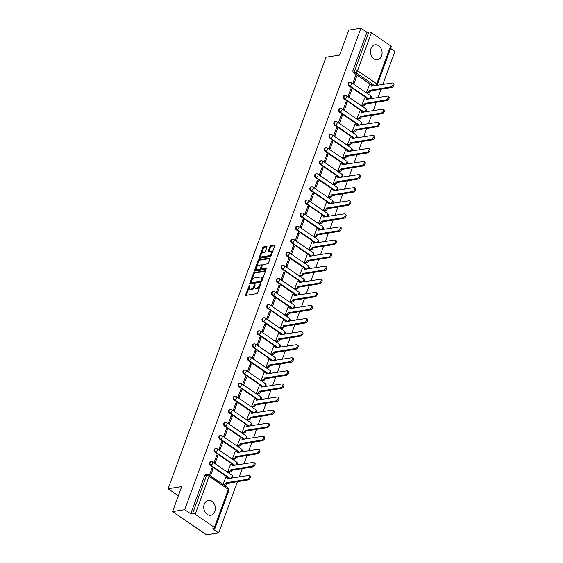 <?xml version="1.0" encoding="UTF-8"?>
<svg xmlns="http://www.w3.org/2000/svg" width="563" height="563" viewBox="0 0 563 563"><rect width="100%" height="100%" fill="white"/><g stroke="black" fill="none" stroke-linecap="round" stroke-linejoin="round"><path stroke-width="0.84" d="M249.451 285.244L245.623 294.632A0.943 0.493 -55.6 0 0 245.686 295.315A0.943 0.493 -55.6 0 0 245.918 295.357L256.707 293.661A0.943 0.493 -55.6 0 0 257.608 292.746L260.81 283.998L260.599 283.485L259.557 285.265A3.026 1.569 -55.6 0 1 256.672 288.2L255.778 288.34A3.026 1.569 -55.6 0 1 255.032 288.2A3.026 1.569 -55.6 0 1 254.821 286.004L255.025 284.364L253.983 286.138A3.026 1.569 -55.6 0 1 251.098 289.072L250.204 289.213A3.026 1.569 -55.6 0 1 249.458 289.079A3.026 1.569 -55.6 0 1 249.247 286.884L249.451 285.244M368.927 99.018A1.928 1.478 -98.9 0 1 368.899 98.997L349.672 85.836A1.928 1.478 -98.9 0 1 348.8 83.796A1.928 1.478 -98.9 0 1 349.982 82.254L349.313 82.367A1.928 1.478 81.1 0 0 348.131 83.901A1.928 1.478 81.1 0 0 348.997 85.942L368.23 99.102A1.928 1.478 81.1 0 0 368.258 99.123M364.141 112.1A1.928 1.478 -98.9 0 1 364.113 112.079L344.88 98.919A1.928 1.478 -98.9 0 1 344.014 96.878A1.928 1.478 -98.9 0 1 345.196 95.337L344.521 95.443A1.928 1.478 81.1 0 0 343.339 96.984A1.928 1.478 81.1 0 0 344.211 99.025L363.445 112.185A1.928 1.478 81.1 0 0 363.466 112.206M359.356 125.183A1.928 1.478 -98.9 0 1 359.328 125.162L340.094 112.002A1.928 1.478 -98.9 0 1 339.229 109.961A1.928 1.478 -98.9 0 1 340.411 108.42L339.735 108.525A1.928 1.478 81.1 0 0 338.553 110.067A1.928 1.478 81.1 0 0 339.426 112.107L358.652 125.267A1.928 1.478 81.1 0 0 358.68 125.289M335.618 121.502A1.928 1.928 0 0 1 337.012 121.819A1.928 0.999 124.4 0 1 337.138 123.22A1.928 0.999 124.4 0 1 335.309 125.085L354.542 138.245A1.928 1.478 -98.9 0 1 354.542 138.245L353.867 138.35A1.928 1.478 81.1 0 0 353.895 138.371L334.633 125.19L335.309 125.085A1.928 1.478 -98.9 0 1 334.436 123.044A1.928 1.478 -98.9 0 1 335.618 121.502L334.95 121.608A1.928 1.478 81.1 0 0 333.768 123.149A1.928 1.478 81.1 0 0 334.633 125.19M330.833 134.585A1.928 1.928 0 0 1 332.219 134.902A1.928 0.999 124.4 0 1 332.353 136.302A1.928 0.999 124.4 0 1 330.516 138.167L349.75 151.327A1.928 1.478 -98.9 0 1 349.75 151.327L349.081 151.433A1.928 1.478 81.1 0 0 349.109 151.454L329.848 138.273L330.516 138.167A1.928 1.478 -98.9 0 1 329.651 136.126A1.928 1.478 -98.9 0 1 330.833 134.585L330.164 134.691A1.928 1.478 81.1 0 0 328.982 136.232A1.928 1.478 81.1 0 0 329.848 138.273M344.992 164.431A1.928 1.478 -98.9 0 1 344.964 164.41L325.731 151.25A1.928 1.478 -98.9 0 1 324.865 149.209A1.928 1.478 -98.9 0 1 326.047 147.668L325.372 147.773A1.928 1.478 81.1 0 0 324.189 149.315A1.928 1.478 81.1 0 0 325.062 151.356L344.296 164.516A1.928 1.478 81.1 0 0 344.317 164.537M340.2 177.514A1.928 1.478 -98.9 0 1 340.179 177.493L320.945 164.333A1.928 1.478 -98.9 0 1 320.073 162.292A1.928 1.478 -98.9 0 1 321.255 160.751L320.586 160.856A1.928 1.478 81.1 0 0 319.404 162.397A1.928 1.478 81.1 0 0 320.27 164.438L339.503 177.598A1.928 1.478 81.1 0 0 339.531 177.619M335.414 190.597A1.928 1.478 -98.9 0 1 335.386 190.576L316.16 177.415A1.928 1.478 -98.9 0 1 315.287 175.374A1.928 1.478 -98.9 0 1 316.469 173.833L315.801 173.939A1.928 1.478 81.1 0 0 314.618 175.48A1.928 1.478 81.1 0 0 315.484 177.521L334.718 190.681A1.928 1.478 81.1 0 0 334.746 190.702M330.629 203.672A1.928 1.478 -98.9 0 1 330.601 203.658L311.367 190.498A1.928 1.478 -98.9 0 1 310.502 188.457A1.928 1.478 -98.9 0 1 311.684 186.916L311.008 187.022A1.928 1.478 81.1 0 0 309.826 188.563A1.928 1.478 81.1 0 0 310.699 190.604L329.932 203.764A1.928 1.478 81.1 0 0 329.953 203.778M325.836 216.755A1.928 1.478 -98.9 0 1 325.815 216.741L306.582 203.581A1.928 1.478 -98.9 0 1 305.716 201.54A1.928 1.478 -98.9 0 1 306.898 199.999L306.223 200.104A1.928 1.478 81.1 0 0 305.04 201.645A1.928 1.478 81.1 0 0 305.913 203.686L325.14 216.846A1.928 1.478 81.1 0 0 325.168 216.861M321.051 229.838A1.928 1.478 -98.9 0 1 321.03 229.824L301.796 216.664A1.928 1.478 -98.9 0 1 300.923 214.623A1.928 1.478 -98.9 0 1 302.106 213.081L301.437 213.187A1.928 1.478 81.1 0 0 300.255 214.728A1.928 1.478 81.1 0 0 301.121 216.769L320.354 229.929A1.928 1.478 81.1 0 0 320.382 229.943M316.265 242.92A1.928 1.478 -98.9 0 1 316.237 242.906L297.004 229.746A1.928 1.478 -98.9 0 1 296.138 227.705A1.928 1.478 -98.9 0 1 297.32 226.164L296.652 226.27A1.928 1.478 81.1 0 0 295.469 227.811A1.928 1.478 81.1 0 0 296.335 229.852L315.569 243.012A1.928 1.478 81.1 0 0 315.59 243.026M311.48 256.003A1.928 1.478 -98.9 0 1 311.452 255.989L292.218 242.829A1.928 1.478 -98.9 0 1 291.353 240.788A1.928 1.478 -98.9 0 1 292.535 239.247L291.859 239.352A1.928 1.478 81.1 0 0 290.677 240.894A1.928 1.478 81.1 0 0 291.55 242.934L310.783 256.095A1.928 1.478 81.1 0 0 310.804 256.109M306.687 269.086A1.928 1.478 -98.9 0 1 306.666 269.072L287.433 255.912A1.928 1.478 -98.9 0 1 286.56 253.871A1.928 1.478 -98.9 0 1 287.742 252.33L287.074 252.435A1.928 1.478 81.1 0 0 285.891 253.976A1.928 1.478 81.1 0 0 286.757 256.017L305.99 269.177A1.928 1.478 81.1 0 0 306.019 269.191M301.902 282.169A1.928 1.478 -98.9 0 1 301.874 282.154L282.64 268.994A1.928 1.478 -98.9 0 1 281.774 266.953A1.928 1.478 -98.9 0 1 282.957 265.412L282.288 265.518A1.928 1.478 81.1 0 0 281.106 267.059A1.928 1.478 81.1 0 0 281.972 269.1L301.205 282.26A1.928 1.478 81.1 0 0 301.233 282.274M297.116 295.251A1.928 1.478 -98.9 0 1 297.088 295.237L277.855 282.077A1.928 1.478 -98.9 0 1 276.989 280.036A1.928 1.478 -98.9 0 1 278.171 278.495L277.496 278.601A1.928 1.478 81.1 0 0 276.313 280.142A1.928 1.478 81.1 0 0 277.186 282.183L296.419 295.343A1.928 1.478 81.1 0 0 296.441 295.357M292.324 308.334A1.928 1.478 -98.9 0 1 292.303 308.32L273.069 295.16A1.928 1.478 -98.9 0 1 272.196 293.119A1.928 1.478 -98.9 0 1 273.386 291.578L272.71 291.683A1.928 1.478 81.1 0 0 271.528 293.224A1.928 1.478 81.1 0 0 272.393 295.265L291.627 308.425A1.928 1.478 81.1 0 0 291.655 308.44M287.538 321.417A1.928 1.478 -98.9 0 1 287.51 321.403L268.284 308.243A1.928 1.478 -98.9 0 1 267.411 306.195A1.928 1.478 -98.9 0 1 268.593 304.66L267.925 304.766A1.928 1.478 81.1 0 0 266.742 306.307A1.928 1.478 81.1 0 0 267.608 308.348L286.841 321.508A1.928 1.478 81.1 0 0 286.87 321.522M282.753 334.499A1.928 1.478 -98.9 0 1 282.725 334.485L282.056 334.591A1.928 1.478 81.1 0 0 282.077 334.605L262.822 321.431L263.491 321.325A1.928 1.478 -98.9 0 1 262.625 319.277A1.928 1.478 -98.9 0 1 263.808 317.743L263.139 317.849A1.928 1.478 81.1 0 0 261.95 319.383A1.928 1.478 81.1 0 0 262.822 321.431M277.967 347.582A1.928 1.478 -98.9 0 1 277.939 347.568L277.263 347.674A1.928 1.478 81.1 0 0 277.292 347.688L258.037 334.513L258.706 334.408A1.928 1.478 -98.9 0 1 257.84 332.36A1.928 1.478 -98.9 0 1 259.022 330.826L258.347 330.931A1.928 1.478 81.1 0 0 257.164 332.466A1.928 1.478 81.1 0 0 258.037 334.513M273.175 360.665A1.928 1.478 -98.9 0 1 273.154 360.651L253.92 347.491A1.928 1.478 -98.9 0 1 253.047 345.443A1.928 1.478 -98.9 0 1 254.23 343.909L253.561 344.014A1.928 1.478 81.1 0 0 252.379 345.548A1.928 1.478 81.1 0 0 253.244 347.596L272.478 360.756A1.928 1.478 81.1 0 0 272.506 360.77M268.389 373.748A1.928 1.478 -98.9 0 1 268.361 373.733L249.127 360.573A1.928 1.478 -98.9 0 1 248.262 358.525A1.928 1.478 -98.9 0 1 249.444 356.991L248.776 357.097A1.928 1.478 81.1 0 0 247.593 358.631A1.928 1.478 81.1 0 0 248.459 360.679L267.692 373.839A1.928 1.478 81.1 0 0 267.721 373.853M244.659 370.074A1.928 1.928 0 0 1 246.045 370.391A1.928 0.999 124.4 0 1 246.179 371.784A1.928 0.999 124.4 0 1 244.342 373.656L263.575 386.816A1.928 1.478 -98.9 0 1 263.575 386.816L262.907 386.922A1.928 1.478 81.1 0 0 262.928 386.936L243.673 373.762L244.342 373.656A1.928 1.478 -98.9 0 1 243.476 371.608A1.928 1.478 -98.9 0 1 244.659 370.074L243.983 370.18A1.928 1.478 81.1 0 0 242.801 371.714A1.928 1.478 81.1 0 0 243.673 373.762M258.114 400.004L258.79 399.899A1.928 1.478 -98.9 0 1 258.79 399.899L239.556 386.739A1.928 1.478 -98.9 0 1 238.684 384.691A1.928 1.478 -98.9 0 1 239.866 383.157L239.198 383.262A1.928 1.478 81.1 0 0 238.015 384.796A1.928 1.478 81.1 0 0 238.881 386.844L258.114 400.004A1.928 1.478 81.1 0 0 258.143 400.019M254.026 412.996A1.928 1.478 -98.9 0 1 253.997 412.982L234.771 399.821A1.928 1.478 -98.9 0 1 233.898 397.774A1.928 1.478 -98.9 0 1 235.081 396.239L234.412 396.345A1.928 1.478 81.1 0 0 233.23 397.879A1.928 1.478 81.1 0 0 234.095 399.927L253.329 413.087A1.928 1.478 81.1 0 0 253.357 413.101M249.24 426.078A1.928 1.478 -98.9 0 1 249.212 426.064L229.978 412.904A1.928 1.478 -98.9 0 1 229.113 410.856A1.928 1.478 -98.9 0 1 230.295 409.322L229.62 409.428A1.928 1.478 81.1 0 0 228.437 410.962A1.928 1.478 81.1 0 0 229.31 413.01L248.543 426.17A1.928 1.478 81.1 0 0 248.564 426.184M244.455 439.161A1.928 1.478 -98.9 0 1 244.426 439.147L225.193 425.987A1.928 1.478 -98.9 0 1 224.327 423.939A1.928 1.478 -98.9 0 1 225.51 422.405L224.834 422.51A1.928 1.478 81.1 0 0 223.652 424.045A1.928 1.478 81.1 0 0 224.524 426.092L243.751 439.253A1.928 1.478 81.1 0 0 243.779 439.267M239.662 452.244A1.928 1.478 -98.9 0 1 239.641 452.23L220.407 439.07A1.928 1.478 -98.9 0 1 219.535 437.022A1.928 1.478 -98.9 0 1 220.717 435.488L220.049 435.593A1.928 1.478 81.1 0 0 218.866 437.127A1.928 1.478 81.1 0 0 219.732 439.175L238.965 452.335A1.928 1.478 81.1 0 0 238.994 452.349M234.877 465.327A1.928 1.478 -98.9 0 1 234.848 465.312L215.615 452.152A1.928 1.478 -98.9 0 1 214.749 450.104A1.928 1.478 -98.9 0 1 215.932 448.57L215.263 448.676A1.928 1.478 81.1 0 0 214.081 450.21A1.928 1.478 81.1 0 0 214.946 452.258L234.18 465.418A1.928 1.478 81.1 0 0 234.201 465.432M230.091 478.409A1.928 1.478 -98.9 0 1 230.063 478.395L210.829 465.235A1.928 1.478 -98.9 0 1 209.964 463.187A1.928 1.478 -98.9 0 1 211.146 461.653L210.471 461.759A1.928 1.478 81.1 0 0 209.288 463.293A1.928 1.478 81.1 0 0 210.161 465.341L229.394 478.501A1.928 1.478 81.1 0 0 229.415 478.515M204.27 504.202A7.516 5.771 81.1 0 0 205.023 511.999A7.516 5.771 81.1 0 0 210.738 515.251A7.516 5.771 81.1 0 0 214.869 511.45A7.516 5.771 81.1 0 0 214.109 503.653A7.516 5.771 81.1 0 0 208.401 500.401A7.516 5.771 81.1 0 0 204.27 504.202M370.975 48.657A7.516 5.771 81.1 0 0 371.728 56.462A7.516 5.771 81.1 0 0 377.442 59.706A7.516 5.771 81.1 0 0 381.573 55.913A7.516 5.771 81.1 0 0 380.82 48.108A7.516 5.771 81.1 0 0 375.106 44.857A7.516 5.771 81.1 0 0 370.975 48.657M266.975 247.164A0.943 0.493 -55.6 0 0 266.911 246.481A0.943 0.493 -55.6 0 0 266.672 246.439L263.646 246.918A0.943 0.493 -55.6 0 0 262.752 247.833L259.191 257.544A0.943 0.493 -55.6 0 0 259.261 258.234A0.943 0.493 -55.6 0 0 259.494 258.276L270.275 256.58A0.943 0.493 -55.6 0 0 271.176 255.658L274.73 245.947A0.943 0.493 -55.6 0 0 274.667 245.257A0.943 0.493 -55.6 0 0 274.434 245.215L270.782 245.792A0.943 0.493 -55.6 0 0 269.881 246.714L268.361 250.866A0.943 0.493 -55.6 0 0 268.424 251.555A0.943 0.493 -55.6 0 0 268.657 251.598L270.472 251.309A2.534 1.316 -55.6 0 1 271.092 251.422A2.534 1.316 -55.6 0 1 271.042 253.765A2.534 1.316 -55.6 0 1 268.861 255.715L261.76 256.834A2.534 1.316 -55.6 0 1 261.133 256.721A2.534 1.316 -55.6 0 1 261.183 254.377A2.534 1.316 -55.6 0 1 263.371 252.428L264.554 252.245A0.943 0.493 -55.6 0 0 265.454 251.323L266.975 247.164M195.199 514.244L214.426 527.404A1.928 0.725 -159.9 0 1 215.017 528.256A1.928 0.725 -159.9 0 1 214.566 528.523L212.673 528.826L218.69 532.936L206.544 534.85L172.559 511.598L181.708 486.608L168.091 488.754L326.019 57.194L339.637 55.054L348.779 30.064L360.925 28.15L184.706 509.691L190.723 513.808L192.616 513.505L206.515 475.517A1.928 1.478 -98.9 0 1 207.578 474.546L205.685 474.841A1.928 1.478 -98.9 0 0 204.622 475.812L206.515 475.517A1.928 0.725 -159.9 0 1 209.098 476.256L195.199 514.244A1.928 0.725 -159.9 0 0 192.616 513.505M172.559 511.598L184.706 509.691M254.279 272.513A0.943 0.493 -55.6 0 0 253.378 273.435L249.824 283.147A0.943 0.493 -55.6 0 0 249.888 283.829A0.943 0.493 -55.6 0 0 250.127 283.872L260.908 282.176A0.943 0.493 -55.6 0 0 261.809 281.261L265.363 271.549A0.943 0.493 -55.6 0 0 265.3 270.859A0.943 0.493 -55.6 0 0 265.067 270.817L254.279 272.513L254.962 272.978A0.943 0.493 -55.6 0 0 254.061 273.899L251.738 280.233M254.511 270.346L258.065 260.634A0.943 0.493 -55.6 0 1 258.966 259.712L269.747 258.016A0.943 0.493 -55.6 0 1 269.987 258.058A0.943 0.493 -55.6 0 1 270.05 258.748L268.53 262.907A0.943 0.493 -55.6 0 1 267.629 263.822L263.252 264.511A0.943 0.493 -55.6 0 0 262.351 265.426L261.345 268.185A0.943 0.493 -55.6 0 0 261.408 268.868A0.943 0.493 -55.6 0 0 261.64 268.917L266.193 268.199L265.771 269.346L254.807 271.077A0.943 0.493 -55.6 0 1 254.575 271.035A0.943 0.493 -55.6 0 1 254.511 270.346L255.187 270.81L256.179 268.115M373.044 86.04A1.928 1.478 -98.9 0 1 373.016 86.019L353.782 72.859L355.675 72.564A1.928 1.478 -98.9 0 1 354.929 69.96L368.835 31.964A1.928 0.725 20.1 0 1 371.418 32.703L390.645 45.863A1.928 0.725 20.1 0 1 391.236 46.715L377.337 84.71A1.928 0.725 20.1 0 0 376.746 83.852L390.645 45.863M218.69 532.936L237.466 481.632M239.169 476.981L242.252 468.55M243.955 463.898L247.037 455.467M248.74 450.815L251.83 442.384M253.526 437.733L256.615 429.302M258.318 424.65L261.401 416.219M263.104 411.567L266.193 403.136M267.889 398.484L270.979 390.053M272.682 385.402L275.764 376.971M277.468 372.319L280.557 363.888M282.253 359.236L285.342 350.805M287.039 346.154L290.128 337.723M291.831 333.071L294.913 324.64M296.617 319.988L299.706 311.557M301.402 306.905L304.492 298.474M306.195 293.823L309.277 285.392M310.98 280.74L314.07 272.309M315.766 267.657L318.855 259.226M320.551 254.582L323.641 246.144M325.344 241.499L328.426 233.061M330.129 228.416L333.219 219.978M334.915 215.333L338.004 206.895M339.707 202.251L342.79 193.813M344.493 189.168L347.582 180.73M349.278 176.085L352.368 167.647M354.071 163.003L357.153 154.565M358.856 149.92L361.939 141.482M363.642 136.837L366.731 128.399M368.427 123.754L371.517 115.316M373.22 110.672L376.302 102.234M378.005 97.589L381.095 89.151M382.791 84.506L394.909 51.402L390.602 48.453M360.925 28.15L366.942 32.267L368.835 31.964M225.777 477.389L223.039 484.483M210.463 475.883L213.088 468.712L211.737 468.923M213.088 468.712L212.068 468.008L209.443 475.186M217.874 455.629L216.861 454.932L214.095 462.476L215.115 463.173L217.874 455.629L216.523 455.84M230.563 464.306L227.684 471.773L228.747 472.371M222.666 442.546L221.646 441.849L218.88 449.394L219.901 450.09L222.666 442.546L221.315 442.757M235.355 451.223L232.477 458.69L233.532 459.288M227.452 429.463L226.432 428.767L223.673 436.311L224.693 437.008L227.452 429.463L226.101 429.675M240.141 438.141L237.262 445.607L238.318 446.206M232.237 416.381L231.217 415.684L228.458 423.228L229.479 423.925L232.237 416.381L230.886 416.592M244.926 425.058L242.048 432.525L243.11 433.123M237.03 403.298L236.01 402.601L233.244 410.145L234.264 410.842L237.03 403.298L235.672 403.509M249.712 411.975L246.84 419.442L247.896 420.04M241.816 390.215L240.795 389.519L238.036 397.063L239.05 397.76L241.816 390.215L240.464 390.426M254.504 398.893L251.626 406.359L252.681 406.958M246.601 377.133L245.581 376.436L242.822 383.98L243.842 384.677L246.601 377.133L245.25 377.344M259.29 385.81L256.411 393.277L257.467 393.875M251.387 364.05L250.373 363.353L247.607 370.897L248.628 371.594L251.387 364.05L250.035 364.261M264.075 372.727L261.204 380.201L262.259 380.792M256.179 350.967L255.159 350.27L252.393 357.815L253.413 358.511L256.179 350.967L254.828 351.178M268.868 359.644L265.989 367.118L267.045 367.709M260.965 337.884L259.944 337.188L257.185 344.732L258.206 345.429L260.965 337.884L259.613 338.096M273.653 346.562L270.775 354.036L271.83 354.627M265.75 324.802L264.737 324.105L261.971 331.649L262.991 332.346L265.75 324.802L264.399 325.013M278.439 333.479L275.56 340.953L276.623 341.544M270.543 311.719L269.522 311.022L266.756 318.567L267.777 319.263L270.543 311.719L269.184 311.93M283.231 320.396L280.353 327.87L281.409 328.461M275.328 298.636L274.308 297.94L271.549 305.484L272.562 306.181L275.328 298.636L273.977 298.847M288.017 307.314L285.138 314.787L286.194 315.379M280.114 285.554L279.093 284.857L276.334 292.401L277.355 293.098L280.114 285.554L278.762 285.765M292.802 294.231L289.924 301.705L290.98 302.296M284.906 272.471L283.886 271.774L281.12 279.318L282.14 280.015L284.906 272.471L283.548 272.682M297.588 281.148L294.716 288.622L295.772 289.213M289.692 259.388L288.671 258.691L285.913 266.236L286.926 266.932L289.692 259.388L288.34 259.599M302.38 268.065L299.502 275.539L300.558 276.13M294.477 246.305L293.457 245.609L290.698 253.153L291.718 253.85L294.477 246.305L293.126 246.517M307.166 254.983L304.287 262.457L305.343 263.048M299.263 233.223L298.249 232.526L295.484 240.07L296.504 240.767L299.263 233.223L297.911 233.434M311.951 241.9L309.073 249.374L310.136 249.965M304.055 220.14L303.035 219.443L300.269 226.988L301.289 227.684L304.055 220.14L302.704 220.351M316.744 228.817L313.865 236.291L314.921 236.882M308.841 207.057L307.82 206.361L305.062 213.905L306.082 214.602L308.841 207.057L307.489 207.268M321.529 215.735L318.651 223.208L319.707 223.8M313.626 193.975L312.606 193.278L309.847 200.822L310.867 201.519L313.626 193.975L312.275 194.186M326.315 202.652L323.436 210.126L324.499 210.717M318.419 180.892L317.398 180.195L314.633 187.739L315.653 188.436L318.419 180.892L317.06 181.103M331.1 189.569L328.229 197.043L329.285 197.634M323.204 167.809L322.184 167.112L319.425 174.657L320.438 175.353L323.204 167.809L321.853 168.02M335.893 176.486L333.014 183.96L334.07 184.551M327.99 154.726L326.969 154.03L324.211 161.574L325.231 162.271L327.99 154.726L326.639 154.938M340.678 163.404L337.8 170.878L338.856 171.469M332.775 141.644L331.762 140.947L328.996 148.491L330.017 149.188L332.775 141.644L331.424 141.855M345.464 150.321L342.593 157.795L343.648 158.386M337.568 128.561L336.547 127.864L333.782 135.409L334.802 136.105L337.568 128.561L336.217 128.772M350.256 137.238L347.378 144.712L348.434 145.303M342.353 115.478L341.333 114.782L338.574 122.326L339.595 123.03L342.353 115.478L341.002 115.689M355.042 124.156L352.164 131.629L353.219 132.221M347.139 102.396L346.118 101.699L343.36 109.243L344.38 109.947L347.139 102.396L345.788 102.607M359.827 111.08L356.949 118.547L358.012 119.138M351.931 89.313L350.911 88.616L348.145 96.16L349.166 96.864L351.931 89.313L350.573 89.524M364.613 97.997L361.742 105.464L362.797 106.055M356.717 76.23L355.696 75.533L352.938 83.078L353.951 83.781L356.717 76.23L355.366 76.441M369.405 84.914L366.527 92.381L367.583 92.972M168.091 488.754L178.351 495.771M366.942 32.267L353.036 70.255A1.928 1.478 81.1 0 0 353.782 72.859M190.723 513.808L204.622 475.812M249.458 289.079L250.134 289.544A3.026 1.569 -55.6 0 0 250.88 289.678L250.204 289.213M254.638 286.666A3.026 1.569 -55.6 0 1 251.781 289.537L250.88 289.678M255.032 288.2L255.708 288.671A3.026 1.569 -55.6 0 0 256.454 288.805L255.778 288.34M259.93 286.405A3.026 1.569 -55.6 0 1 257.354 288.664L256.454 288.805M249.064 287.538L246.305 295.096A0.943 0.493 -55.6 0 0 246.242 295.308M265.419 271.331L254.962 272.978M250.95 282.401L250.507 283.611A0.943 0.493 -55.6 0 0 250.451 283.822M250.992 282.105L251.204 282.619L260.669 281.127L261.739 279.29A3.026 1.569 -55.6 0 0 261.528 277.095A3.026 1.569 -55.6 0 0 260.789 276.961L254.314 277.981A3.026 1.569 -55.6 0 0 251.436 280.916L250.992 282.105M251.633 282.915L251.204 282.619M261.809 281.268L251.886 283.083M262.597 279.1A3.026 1.569 -55.6 0 0 262.21 277.559L261.528 277.095M256.503 267.228L258.741 261.098L258.065 260.634M270.106 258.537L259.642 260.176A0.943 0.493 -55.6 0 0 258.741 261.098M261.964 269.135A0.943 0.493 -55.6 0 0 262.091 269.339A0.943 0.493 -55.6 0 0 262.323 269.381L266.39 268.741M258.713 265.222A2.534 1.316 -55.6 0 0 256.531 267.172A2.534 1.316 -55.6 0 0 256.482 269.515A2.534 1.316 -55.6 0 0 257.101 269.628L259.606 269.234A0.943 0.493 -55.6 0 0 260.507 268.319L261.514 265.56A0.943 0.493 -55.6 0 0 261.45 264.87A0.943 0.493 -55.6 0 0 261.218 264.828L258.713 265.222M256.482 269.515L257.157 269.98A2.534 1.316 -55.6 0 0 257.784 270.092L257.101 269.628M261.274 268.544L261.183 268.783A0.943 0.493 -55.6 0 1 260.282 269.698L257.784 270.092M262.267 265.666A0.943 0.493 -55.6 0 0 262.126 265.335L261.45 264.87M261.133 256.721L261.816 257.185A2.534 1.316 -55.6 0 0 262.435 257.298L261.76 256.834M271.662 254.349A2.534 1.316 -55.6 0 1 269.536 256.179L262.435 257.298M272.105 253.125A2.534 1.316 -55.6 0 0 271.774 251.886L271.092 251.422M274.793 245.735L271.457 246.256A0.943 0.493 -55.6 0 0 270.557 247.178L269.037 251.33A0.943 0.493 -55.6 0 0 268.98 251.548M260.796 255.482L259.874 258.009A0.943 0.493 -55.6 0 0 259.817 258.22M267.031 246.953L264.329 247.382A0.943 0.493 -55.6 0 0 263.428 248.297L261.246 254.265M223.476 484.785L224.264 484.659A1.928 0.999 -55.6 0 0 226.101 482.794L247.206 479.352A2.217 1.154 -55.6 0 0 249.12 477.642A2.217 1.154 -55.6 0 0 249.163 475.594A2.217 1.154 -55.6 0 0 248.621 475.496L227.607 478.684A1.928 0.999 -55.6 0 0 227.473 477.283A1.928 0.999 -55.6 0 0 226.995 477.199L225.622 477.41M227.473 477.283L228.353 477.888A1.928 0.999 124.4 0 1 228.627 478.641M249.163 475.594L250.049 476.199A2.217 1.154 124.4 0 1 250.007 478.247A2.217 1.154 124.4 0 1 248.093 479.957L226.98 483.399A1.928 0.999 124.4 0 1 225.151 485.264L224.264 484.659M224.363 485.39L225.151 485.264M227.03 483.272L226.143 482.667M227.705 471.787L229.057 471.576A1.928 0.999 -55.6 0 0 230.886 469.711L251.992 466.27A2.217 1.154 -55.6 0 0 253.906 464.559A2.217 1.154 -55.6 0 0 253.955 462.512A2.217 1.154 -55.6 0 0 253.406 462.413L232.392 465.601A1.928 0.999 -55.6 0 0 232.259 464.201A1.928 0.999 -55.6 0 0 231.787 464.116L230.415 464.327M232.259 464.201L233.145 464.806A1.928 0.999 124.4 0 1 233.42 465.559M253.955 462.512L254.835 463.117A2.217 1.154 124.4 0 1 254.793 465.165A2.217 1.154 124.4 0 1 252.878 466.875L231.773 470.316A1.928 0.999 124.4 0 1 229.936 472.181L229.057 471.576M228.592 472.392L229.936 472.181M231.815 470.189L230.936 469.584M232.498 458.704L233.842 458.493A1.928 0.999 -55.6 0 0 235.679 456.628L256.784 453.187A2.217 1.154 -55.6 0 0 258.699 451.477A2.217 1.154 -55.6 0 0 258.741 449.429A2.217 1.154 -55.6 0 0 258.192 449.33L237.178 452.518A1.928 0.999 -55.6 0 0 237.044 451.118A1.928 0.999 -55.6 0 0 236.573 451.033L235.2 451.252M237.044 451.118L237.931 451.723A1.928 0.999 124.4 0 1 238.205 452.476M258.741 449.429L259.62 450.034A2.217 1.154 124.4 0 1 259.578 452.082A2.217 1.154 124.4 0 1 257.664 453.792L236.559 457.233A1.928 0.999 124.4 0 1 234.722 459.098L233.842 458.493M233.378 459.309L234.722 459.098M236.608 457.107L235.721 456.502M237.283 445.622L238.628 445.41A1.928 0.999 -55.6 0 0 240.464 443.545L261.57 440.104A2.217 1.154 -55.6 0 0 263.484 438.394A2.217 1.154 -55.6 0 0 263.526 436.346A2.217 1.154 -55.6 0 0 262.984 436.248L241.963 439.436A1.928 0.999 -55.6 0 0 241.837 438.035A1.928 0.999 -55.6 0 0 241.358 437.951L239.986 438.169M241.837 438.035L242.716 438.64A1.928 0.999 124.4 0 1 242.991 439.393M263.526 436.346L264.413 436.951A2.217 1.154 124.4 0 1 264.371 438.999A2.217 1.154 124.4 0 1 262.457 440.709L241.344 444.151A1.928 0.999 124.4 0 1 239.514 446.016L238.628 445.41M238.17 446.227L239.514 446.016M241.393 444.024L240.507 443.419M242.069 432.539L243.413 432.328A1.928 0.999 -55.6 0 0 245.25 430.463L266.355 427.021A2.217 1.154 -55.6 0 0 268.269 425.311A2.217 1.154 -55.6 0 0 268.312 423.263A2.217 1.154 -55.6 0 0 267.77 423.165L246.756 426.353A1.928 0.999 -55.6 0 0 246.622 424.952A1.928 0.999 -55.6 0 0 246.144 424.868L244.778 425.086M246.622 424.952L247.502 425.558A1.928 0.999 124.4 0 1 247.783 426.311M268.312 423.263L269.198 423.869A2.217 1.154 124.4 0 1 269.156 425.917A2.217 1.154 124.4 0 1 267.242 427.627L246.137 431.068A1.928 0.999 124.4 0 1 244.3 432.933L243.413 432.328M242.956 433.144L244.3 432.933M246.179 430.941L245.299 430.336M246.861 419.463L248.206 419.245A1.928 0.999 -55.6 0 0 250.035 417.38L271.148 413.939A2.217 1.154 -55.6 0 0 273.062 412.229A2.217 1.154 -55.6 0 0 273.104 410.181A2.217 1.154 -55.6 0 0 272.555 410.082L251.541 413.27A1.928 0.999 -55.6 0 0 251.408 411.87A1.928 0.999 -55.6 0 0 250.936 411.785L249.564 412.003M251.408 411.87L252.294 412.475A1.928 0.999 124.4 0 1 252.569 413.228M273.104 410.181L273.984 410.786A2.217 1.154 124.4 0 1 273.942 412.834A2.217 1.154 124.4 0 1 272.028 414.544L250.922 417.985A1.928 0.999 124.4 0 1 249.085 419.85L248.206 419.245M247.741 420.061L249.085 419.85M250.964 417.859L250.085 417.253M251.647 406.38L252.991 406.162A1.928 0.999 -55.6 0 0 254.828 404.297L275.933 400.856A2.217 1.154 -55.6 0 0 277.848 399.146A2.217 1.154 -55.6 0 0 277.89 397.098A2.217 1.154 -55.6 0 0 277.348 396.999L256.327 400.187A1.928 0.999 -55.6 0 0 256.2 398.787A1.928 0.999 -55.6 0 0 255.722 398.703L254.349 398.921M256.2 398.787L257.08 399.392A1.928 0.999 124.4 0 1 257.354 400.145M277.89 397.098L278.776 397.703A2.217 1.154 124.4 0 1 278.727 399.751A2.217 1.154 124.4 0 1 276.813 401.461L255.708 404.903A1.928 0.999 124.4 0 1 253.871 406.767L252.991 406.162M252.527 406.979L253.871 406.767M255.757 404.776L254.87 404.171M256.432 393.298L257.777 393.08A1.928 0.999 -55.6 0 0 259.613 391.215L280.719 387.773A2.217 1.154 -55.6 0 0 282.633 386.063A2.217 1.154 -55.6 0 0 282.675 384.015A2.217 1.154 -55.6 0 0 282.133 383.917L261.119 387.105A1.928 0.999 -55.6 0 0 260.986 385.704A1.928 0.999 -55.6 0 0 260.507 385.62L259.135 385.838M260.986 385.704L261.865 386.309A1.928 0.999 124.4 0 1 262.147 387.062M282.675 384.015L283.562 384.62A2.217 1.154 124.4 0 1 283.52 386.668A2.217 1.154 124.4 0 1 281.606 388.379L260.493 391.82A1.928 0.999 124.4 0 1 258.663 393.685L257.777 393.08M257.319 393.896L258.663 393.685M260.542 391.693L259.663 391.088M261.225 380.215L262.569 380.004A1.928 0.999 -55.6 0 0 264.399 378.132L285.511 374.691A2.217 1.154 -55.6 0 0 287.426 372.98A2.217 1.154 -55.6 0 0 287.468 370.933A2.217 1.154 -55.6 0 0 286.919 370.834L265.905 374.022A1.928 0.999 -55.6 0 0 265.771 372.622A1.928 0.999 -55.6 0 0 265.3 372.537L263.927 372.755M265.771 372.622L266.658 373.227A1.928 0.999 124.4 0 1 266.932 373.98M287.468 370.933L288.347 371.538A2.217 1.154 124.4 0 1 288.305 373.586A2.217 1.154 124.4 0 1 286.391 375.296L265.286 378.737A1.928 0.999 124.4 0 1 263.449 380.602L262.569 380.004M262.105 380.813L263.449 380.602M265.328 378.61L264.448 378.005M266.01 367.132L267.355 366.921A1.928 0.999 -55.6 0 0 269.191 365.049L290.297 361.608A2.217 1.154 -55.6 0 0 292.211 359.898A2.217 1.154 -55.6 0 0 292.253 357.85A2.217 1.154 -55.6 0 0 291.704 357.751L270.69 360.939A1.928 0.999 -55.6 0 0 270.557 359.539A1.928 0.999 -55.6 0 0 270.085 359.454L268.713 359.673M270.557 359.539L271.443 360.144A1.928 0.999 124.4 0 1 271.718 360.897M292.253 357.85L293.133 358.455A2.217 1.154 124.4 0 1 293.091 360.503A2.217 1.154 124.4 0 1 291.177 362.213L270.071 365.654A1.928 0.999 124.4 0 1 268.234 367.519L267.355 366.921M266.89 367.73L268.234 367.519M270.12 365.528L269.234 364.923M270.796 354.05L272.14 353.838A1.928 0.999 -55.6 0 0 273.977 351.966L295.082 348.525A2.217 1.154 -55.6 0 0 296.997 346.815A2.217 1.154 -55.6 0 0 297.039 344.767A2.217 1.154 -55.6 0 0 296.497 344.669L275.483 347.857A1.928 0.999 -55.6 0 0 275.349 346.456A1.928 0.999 -55.6 0 0 274.871 346.372L273.498 346.59M275.349 346.456L276.229 347.061A1.928 0.999 124.4 0 1 276.503 347.814M297.039 344.767L297.926 345.372A2.217 1.154 124.4 0 1 297.883 347.42A2.217 1.154 124.4 0 1 295.969 349.13L274.857 352.572A1.928 0.999 124.4 0 1 273.027 354.437L272.14 353.838M271.683 354.648L273.027 354.437M274.906 352.445L274.019 351.84M275.581 340.967L276.926 340.756A1.928 0.999 -55.6 0 0 278.762 338.884L299.868 335.442A2.217 1.154 -55.6 0 0 301.782 333.739A2.217 1.154 -55.6 0 0 301.831 331.684A2.217 1.154 -55.6 0 0 301.282 331.586L280.268 334.774A1.928 0.999 -55.6 0 0 280.135 333.373A1.928 0.999 -55.6 0 0 279.663 333.289L278.291 333.507M280.135 333.373L281.021 333.979A1.928 0.999 124.4 0 1 281.296 334.732M301.831 331.684L302.711 332.29A2.217 1.154 124.4 0 1 302.669 334.338A2.217 1.154 124.4 0 1 300.755 336.048L279.649 339.489A1.928 0.999 124.4 0 1 277.812 341.354L276.926 340.756M276.468 341.565L277.812 341.354M279.691 339.362L278.812 338.757M280.374 327.884L281.718 327.673A1.928 0.999 -55.6 0 0 283.548 325.801L304.66 322.36A2.217 1.154 -55.6 0 0 306.575 320.657A2.217 1.154 -55.6 0 0 306.617 318.602A2.217 1.154 -55.6 0 0 306.068 318.503L285.054 321.691A1.928 0.999 -55.6 0 0 284.92 320.291A1.928 0.999 -55.6 0 0 284.449 320.206L283.076 320.424M284.92 320.291L285.807 320.896A1.928 0.999 124.4 0 1 286.081 321.649M306.617 318.602L307.497 319.207A2.217 1.154 124.4 0 1 307.454 321.255A2.217 1.154 124.4 0 1 305.54 322.965L284.435 326.406A1.928 0.999 124.4 0 1 282.598 328.271L281.718 327.673M281.254 328.489L282.598 328.271M284.477 326.28L283.597 325.674M285.159 314.801L286.504 314.59A1.928 0.999 -55.6 0 0 288.34 312.718L309.446 309.277A2.217 1.154 -55.6 0 0 311.36 307.574A2.217 1.154 -55.6 0 0 311.402 305.519A2.217 1.154 -55.6 0 0 310.86 305.42L289.839 308.608A1.928 0.999 -55.6 0 0 289.713 307.208A1.928 0.999 -55.6 0 0 289.234 307.124L287.862 307.342M289.713 307.208L290.592 307.813A1.928 0.999 124.4 0 1 290.867 308.566M311.402 305.519L312.289 306.124A2.217 1.154 124.4 0 1 312.247 308.172A2.217 1.154 124.4 0 1 310.333 309.882L289.22 313.324A1.928 0.999 124.4 0 1 287.39 315.189L286.504 314.59M286.046 315.407L287.39 315.189M289.269 313.197L288.383 312.592M289.945 301.719L291.289 301.508A1.928 0.999 -55.6 0 0 293.126 299.636L314.231 296.194A2.217 1.154 -55.6 0 0 316.146 294.491A2.217 1.154 -55.6 0 0 316.188 292.436A2.217 1.154 -55.6 0 0 315.646 292.338L294.632 295.526A1.928 0.999 -55.6 0 0 294.498 294.125A1.928 0.999 -55.6 0 0 294.02 294.041L292.647 294.259M294.498 294.125L295.378 294.731A1.928 0.999 124.4 0 1 295.659 295.484M316.188 292.436L317.075 293.041A2.217 1.154 124.4 0 1 317.032 295.089A2.217 1.154 124.4 0 1 315.118 296.8L294.013 300.241A1.928 0.999 124.4 0 1 292.176 302.106L291.289 301.508M290.832 302.324L292.176 302.106M294.055 300.114L293.175 299.509M294.738 288.636L296.082 288.425A1.928 0.999 -55.6 0 0 297.911 286.553L319.024 283.112A2.217 1.154 -55.6 0 0 320.938 281.409A2.217 1.154 -55.6 0 0 320.98 279.354A2.217 1.154 -55.6 0 0 320.431 279.255L299.417 282.443A1.928 0.999 -55.6 0 0 299.284 281.043A1.928 0.999 -55.6 0 0 298.812 280.958L297.44 281.176M299.284 281.043L300.17 281.648A1.928 0.999 124.4 0 1 300.445 282.401M320.98 279.354L321.86 279.959A2.217 1.154 124.4 0 1 321.818 282.007A2.217 1.154 124.4 0 1 319.904 283.717L298.798 287.158A1.928 0.999 124.4 0 1 296.961 289.03L296.082 288.425M295.617 289.241L296.961 289.03M298.84 287.031L297.961 286.426M299.523 275.553L300.867 275.342A1.928 0.999 -55.6 0 0 302.704 273.47L323.809 270.029A2.217 1.154 -55.6 0 0 325.724 268.326A2.217 1.154 -55.6 0 0 325.766 266.271A2.217 1.154 -55.6 0 0 325.217 266.172L304.203 269.36A1.928 0.999 -55.6 0 0 304.069 267.96A1.928 0.999 -55.6 0 0 303.598 267.875L302.225 268.094M304.069 267.96L304.956 268.565A1.928 0.999 124.4 0 1 305.23 269.318M325.766 266.271L326.653 266.876A2.217 1.154 124.4 0 1 326.603 268.924A2.217 1.154 124.4 0 1 324.689 270.634L303.584 274.075A1.928 0.999 124.4 0 1 301.747 275.947L300.867 275.342M300.403 276.159L301.747 275.947M303.633 273.949L302.746 273.344M304.309 262.471L305.653 262.259A1.928 0.999 -55.6 0 0 307.489 260.387L328.595 256.946A2.217 1.154 -55.6 0 0 330.509 255.243A2.217 1.154 -55.6 0 0 330.551 253.188A2.217 1.154 -55.6 0 0 330.009 253.09L308.996 256.278A1.928 0.999 -55.6 0 0 308.862 254.877A1.928 0.999 -55.6 0 0 308.383 254.793L307.011 255.011M308.862 254.877L309.741 255.482A1.928 0.999 124.4 0 1 310.016 256.235M330.551 253.188L331.438 253.793A2.217 1.154 124.4 0 1 331.396 255.841A2.217 1.154 124.4 0 1 329.482 257.551L308.369 260.993A1.928 0.999 124.4 0 1 306.539 262.865L305.653 262.259M305.195 263.076L306.539 262.865M308.418 260.866L307.532 260.261M309.094 249.388L310.438 249.177A1.928 0.999 -55.6 0 0 312.275 247.305L333.38 243.863A2.217 1.154 -55.6 0 0 335.295 242.16A2.217 1.154 -55.6 0 0 335.344 240.105A2.217 1.154 -55.6 0 0 334.795 240.007L313.781 243.195A1.928 0.999 -55.6 0 0 313.647 241.794A1.928 0.999 -55.6 0 0 313.176 241.71L311.803 241.928M313.647 241.794L314.534 242.4A1.928 0.999 124.4 0 1 314.808 243.153M335.344 240.105L336.224 240.711A2.217 1.154 124.4 0 1 336.181 242.766A2.217 1.154 124.4 0 1 334.267 244.469L313.162 247.91A1.928 0.999 124.4 0 1 311.325 249.782L310.438 249.177M309.981 249.993L311.325 249.782M313.204 247.783L312.324 247.178M313.887 236.305L315.231 236.094A1.928 0.999 -55.6 0 0 317.06 234.222L338.173 230.781A2.217 1.154 -55.6 0 0 340.087 229.078A2.217 1.154 -55.6 0 0 340.129 227.023A2.217 1.154 -55.6 0 0 339.58 226.924L318.567 230.112A1.928 0.999 -55.6 0 0 318.433 228.712A1.928 0.999 -55.6 0 0 317.961 228.627L316.589 228.845M318.433 228.712L319.32 229.317A1.928 0.999 124.4 0 1 319.594 230.07M340.129 227.023L341.009 227.628A2.217 1.154 124.4 0 1 340.967 229.683A2.217 1.154 124.4 0 1 339.053 231.386L317.947 234.827A1.928 0.999 124.4 0 1 316.11 236.699L315.231 236.094M314.766 236.91L316.11 236.699M317.996 234.701L317.11 234.095M318.672 223.222L320.016 223.011A1.928 0.999 -55.6 0 0 321.853 221.139L342.958 217.698A2.217 1.154 -55.6 0 0 344.873 215.995A2.217 1.154 -55.6 0 0 344.915 213.94A2.217 1.154 -55.6 0 0 344.373 213.841L323.352 217.029A1.928 0.999 -55.6 0 0 323.225 215.629A1.928 0.999 -55.6 0 0 322.747 215.545L321.374 215.763M323.225 215.629L324.105 216.234A1.928 0.999 124.4 0 1 324.379 216.987M344.915 213.94L345.802 214.545A2.217 1.154 124.4 0 1 345.759 216.6A2.217 1.154 124.4 0 1 343.845 218.303L322.733 221.745A1.928 0.999 124.4 0 1 320.903 223.617L320.016 223.011M319.559 223.828L320.903 223.617M322.782 221.618L321.895 221.013M323.458 210.14L324.802 209.929A1.928 0.999 -55.6 0 0 326.639 208.057L347.744 204.615A2.217 1.154 -55.6 0 0 349.658 202.912A2.217 1.154 -55.6 0 0 349.7 200.857A2.217 1.154 -55.6 0 0 349.159 200.759L328.145 203.947A1.928 0.999 -55.6 0 0 328.011 202.546A1.928 0.999 -55.6 0 0 327.532 202.462L326.16 202.68M328.011 202.546L328.891 203.152A1.928 0.999 124.4 0 1 329.172 203.905M349.7 200.857L350.587 201.463A2.217 1.154 124.4 0 1 350.545 203.517A2.217 1.154 124.4 0 1 348.631 205.221L327.525 208.662A1.928 0.999 124.4 0 1 325.688 210.534L324.802 209.929M324.344 210.745L325.688 210.534M327.567 208.535L326.688 207.93M328.25 197.057L329.594 196.846A1.928 0.999 -55.6 0 0 331.424 194.974L352.537 191.533A2.217 1.154 -55.6 0 0 354.451 189.83A2.217 1.154 -55.6 0 0 354.493 187.775A2.217 1.154 -55.6 0 0 353.944 187.676L332.93 190.864A1.928 0.999 -55.6 0 0 332.796 189.464A1.928 0.999 -55.6 0 0 332.325 189.379L330.953 189.597M332.796 189.464L333.683 190.069A1.928 0.999 124.4 0 1 333.958 190.822M354.493 187.775L355.373 188.38A2.217 1.154 124.4 0 1 355.33 190.435A2.217 1.154 124.4 0 1 353.416 192.138L332.311 195.579A1.928 0.999 124.4 0 1 330.474 197.451L329.594 196.846M329.13 197.662L330.474 197.451M332.353 195.452L331.473 194.847M333.036 183.974L334.38 183.763A1.928 0.999 -55.6 0 0 336.217 181.891L357.322 178.45A2.217 1.154 -55.6 0 0 359.236 176.747A2.217 1.154 -55.6 0 0 359.278 174.692A2.217 1.154 -55.6 0 0 358.73 174.593L337.716 177.781A1.928 0.999 -55.6 0 0 337.582 176.381A1.928 0.999 -55.6 0 0 337.11 176.296L335.738 176.515M337.582 176.381L338.469 176.986A1.928 0.999 124.4 0 1 338.743 177.739M359.278 174.692L360.165 175.297A2.217 1.154 124.4 0 1 360.116 177.352A2.217 1.154 124.4 0 1 358.202 179.055L337.096 182.496A1.928 0.999 124.4 0 1 335.259 184.368L334.38 183.763M333.915 184.58L335.259 184.368M337.146 182.37L336.259 181.765M337.821 170.892L339.165 170.68A1.928 0.999 -55.6 0 0 341.002 168.809L362.108 165.367A2.217 1.154 -55.6 0 0 364.022 163.664A2.217 1.154 -55.6 0 0 364.064 161.609A2.217 1.154 -55.6 0 0 363.522 161.511L342.508 164.699A1.928 0.999 -55.6 0 0 342.374 163.298A1.928 0.999 -55.6 0 0 341.896 163.214L340.524 163.432M342.374 163.298L343.254 163.903A1.928 0.999 124.4 0 1 343.529 164.656M364.064 161.609L364.951 162.214A2.217 1.154 124.4 0 1 364.908 164.269A2.217 1.154 124.4 0 1 362.994 165.972L341.882 169.414A1.928 0.999 124.4 0 1 340.052 171.286L339.165 170.68M338.708 171.497L340.052 171.286M341.931 169.287L341.044 168.682M342.607 157.809L343.958 157.598A1.928 0.999 -55.6 0 0 345.788 155.726L366.893 152.284A2.217 1.154 -55.6 0 0 368.807 150.581A2.217 1.154 -55.6 0 0 368.856 148.526A2.217 1.154 -55.6 0 0 368.308 148.428L347.294 151.616A1.928 0.999 -55.6 0 0 347.16 150.215A1.928 0.999 -55.6 0 0 346.688 150.131L345.316 150.349M347.16 150.215L348.047 150.821A1.928 0.999 124.4 0 1 348.321 151.574M368.856 148.526L369.736 149.132A2.217 1.154 124.4 0 1 369.694 151.187A2.217 1.154 124.4 0 1 367.78 152.89L346.674 156.331A1.928 0.999 124.4 0 1 344.837 158.203L343.958 157.598M343.493 158.414L344.837 158.203M346.717 156.204L345.837 155.599M347.399 144.726L348.743 144.515A1.928 0.999 -55.6 0 0 350.58 142.643L371.686 139.209A2.217 1.154 -55.6 0 0 373.6 137.499A2.217 1.154 -55.6 0 0 373.642 135.444A2.217 1.154 -55.6 0 0 373.093 135.345L352.079 138.533A1.928 0.999 -55.6 0 0 351.945 137.14A1.928 0.999 -55.6 0 0 351.474 137.048L350.102 137.266M351.945 137.14L352.832 137.738A1.928 0.999 124.4 0 1 353.107 138.491M373.642 135.444L374.522 136.049A2.217 1.154 124.4 0 1 374.479 138.104A2.217 1.154 124.4 0 1 372.565 139.807L351.46 143.248A1.928 0.999 124.4 0 1 349.623 145.12L348.743 144.515M348.279 145.331L349.623 145.12M351.509 143.122L350.622 142.516M352.185 131.643L353.529 131.432A1.928 0.999 -55.6 0 0 355.366 129.56L376.471 126.126A2.217 1.154 -55.6 0 0 378.385 124.416A2.217 1.154 -55.6 0 0 378.427 122.368A2.217 1.154 -55.6 0 0 377.886 122.262L356.865 125.45A1.928 0.999 -55.6 0 0 356.738 124.057A1.928 0.999 -55.6 0 0 356.259 123.966L354.887 124.184M356.738 124.057L357.618 124.655A1.928 0.999 124.4 0 1 357.892 125.408M378.427 122.368L379.314 122.966A2.217 1.154 124.4 0 1 379.272 125.021A2.217 1.154 124.4 0 1 377.358 126.724L356.245 130.166A1.928 0.999 124.4 0 1 354.416 132.038L353.529 131.432M353.071 132.249L354.416 132.038M356.295 130.039L355.408 129.434M356.97 118.561L358.314 118.35A1.928 0.999 -55.6 0 0 360.151 116.478L381.257 113.043A2.217 1.154 -55.6 0 0 383.171 111.333A2.217 1.154 -55.6 0 0 383.213 109.285A2.217 1.154 -55.6 0 0 382.671 109.18L361.657 112.368A1.928 0.999 -55.6 0 0 361.523 110.974A1.928 0.999 -55.6 0 0 361.045 110.883L359.68 111.101M361.523 110.974L362.403 111.573A1.928 0.999 124.4 0 1 362.685 112.326M383.213 109.285L384.1 109.884A2.217 1.154 124.4 0 1 384.057 111.938A2.217 1.154 124.4 0 1 382.143 113.642L361.038 117.083A1.928 0.999 124.4 0 1 359.201 118.955L358.314 118.35M357.857 119.166L359.201 118.955M361.08 116.956L360.2 116.351M361.763 105.478L363.107 105.267A1.928 0.999 -55.6 0 0 364.937 103.395L386.049 99.961A2.217 1.154 -55.6 0 0 387.963 98.251A2.217 1.154 -55.6 0 0 388.006 96.203A2.217 1.154 -55.6 0 0 387.457 96.097L366.443 99.285A1.928 0.999 -55.6 0 0 366.309 97.892A1.928 0.999 -55.6 0 0 365.837 97.8L364.465 98.018M366.309 97.892L367.196 98.49A1.928 0.999 124.4 0 1 367.47 99.243M388.006 96.203L388.885 96.801A2.217 1.154 124.4 0 1 388.843 98.856A2.217 1.154 124.4 0 1 386.929 100.559L365.823 104A1.928 0.999 124.4 0 1 363.987 105.872L363.107 105.267M362.642 106.083L363.987 105.872M365.866 103.873L364.986 103.268M366.548 92.395L367.892 92.184A1.928 0.999 -55.6 0 0 369.729 90.312L390.835 86.878A2.217 1.154 -55.6 0 0 392.749 85.168A2.217 1.154 -55.6 0 0 392.791 83.12A2.217 1.154 -55.6 0 0 392.249 83.014L371.228 86.202A1.928 0.999 -55.6 0 0 371.101 84.809A1.928 0.999 -55.6 0 0 370.623 84.717L369.251 84.936M371.101 84.809L371.981 85.407A1.928 0.999 124.4 0 1 372.256 86.16M392.791 83.12L393.678 83.718A2.217 1.154 124.4 0 1 393.628 85.773A2.217 1.154 124.4 0 1 391.714 87.476L370.609 90.917A1.928 0.999 124.4 0 1 368.779 92.789L367.892 92.184M367.428 93.001L368.779 92.789M370.658 90.791L369.771 90.186M249.458 286.314L248.825 285.884M260.599 284.561L259.972 284.132M255.032 285.441L254.399 285.005M368.23 99.102L368.899 98.997A1.928 0.999 -55.6 0 0 370.735 97.132A1.928 0.999 124.4 0 0 370.602 95.731L351.368 82.571A1.928 0.999 124.4 0 1 351.502 83.971A1.928 0.999 124.4 0 1 349.672 85.836L348.997 85.942M363.445 112.185L364.113 112.079A1.928 0.999 -55.6 0 0 365.95 110.214A1.928 0.999 124.4 0 0 365.816 108.814L346.583 95.654A1.928 0.999 124.4 0 1 346.717 97.054A1.928 0.999 124.4 0 1 344.88 98.919L344.211 99.025M358.652 125.267L359.328 125.162A1.928 0.999 -55.6 0 0 361.165 123.297A1.928 0.999 124.4 0 0 361.031 121.897L341.797 108.736A1.928 0.999 124.4 0 1 341.931 110.137A1.928 0.999 124.4 0 1 340.094 112.002L339.426 112.107M344.296 164.516L344.964 164.41A1.928 0.999 -55.6 0 0 346.801 162.538A1.928 0.999 124.4 0 0 346.667 161.145L327.434 147.985A1.928 0.999 124.4 0 1 327.567 149.385A1.928 0.999 124.4 0 1 325.731 151.25L325.062 151.356M339.503 177.598L340.179 177.493A1.928 0.999 -55.6 0 0 342.008 175.621A1.928 0.999 124.4 0 0 341.882 174.227L322.648 161.067A1.928 0.999 124.4 0 1 322.782 162.468A1.928 0.999 124.4 0 1 320.945 164.333L320.27 164.438M334.718 190.681L335.386 190.576A1.928 0.999 -55.6 0 0 337.223 188.704A1.928 0.999 124.4 0 0 337.089 187.31L317.856 174.15A1.928 0.999 124.4 0 1 317.989 175.55A1.928 0.999 124.4 0 1 316.16 177.415L315.484 177.521M329.932 203.764L330.601 203.658A1.928 0.999 -55.6 0 0 332.437 201.786A1.928 0.999 124.4 0 0 332.304 200.393L313.07 187.233A1.928 0.999 124.4 0 1 313.204 188.633A1.928 0.999 124.4 0 1 311.367 190.498L310.699 190.604M325.14 216.846L325.815 216.741A1.928 0.999 -55.6 0 0 327.652 214.869A1.928 0.999 124.4 0 0 327.518 213.476L308.285 200.315A1.928 0.999 124.4 0 1 308.418 201.716A1.928 0.999 124.4 0 1 306.582 203.581L305.913 203.686M320.354 229.929L321.03 229.824A1.928 0.999 -55.6 0 0 322.859 227.952A1.928 0.999 124.4 0 0 322.726 226.558L303.492 213.398A1.928 0.999 124.4 0 1 303.626 214.799A1.928 0.999 124.4 0 1 301.796 216.664L301.121 216.769M315.569 243.012L316.237 242.906A1.928 0.999 -55.6 0 0 318.074 241.034A1.928 0.999 124.4 0 0 317.94 239.641L298.707 226.481A1.928 0.999 124.4 0 1 298.84 227.881A1.928 0.999 124.4 0 1 297.004 229.746L296.335 229.852M310.783 256.095L311.452 255.989A1.928 0.999 -55.6 0 0 313.288 254.117A1.928 0.999 124.4 0 0 313.155 252.724L293.921 239.564A1.928 0.999 124.4 0 1 294.055 240.964A1.928 0.999 124.4 0 1 292.218 242.829L291.55 242.934M305.99 269.177L306.666 269.072A1.928 0.999 -55.6 0 0 308.496 267.2A1.928 0.999 124.4 0 0 308.369 265.806L289.136 252.646A1.928 0.999 124.4 0 1 289.262 254.047A1.928 0.999 124.4 0 1 287.433 255.912L286.757 256.017M301.205 282.26L301.874 282.154A1.928 0.999 -55.6 0 0 303.71 280.283A1.928 0.999 124.4 0 0 303.577 278.889L284.343 265.729A1.928 0.999 124.4 0 1 284.477 267.129A1.928 0.999 124.4 0 1 282.64 268.994L281.972 269.1M296.419 295.343L297.088 295.237A1.928 0.999 -55.6 0 0 298.925 293.365A1.928 0.999 124.4 0 0 298.791 291.972L279.558 278.812A1.928 0.999 124.4 0 1 279.691 280.212A1.928 0.999 124.4 0 1 277.855 282.077L277.186 282.183M291.627 308.425L292.303 308.32A1.928 0.999 -55.6 0 0 294.132 306.448A1.928 0.999 124.4 0 0 294.006 305.055L274.772 291.894A1.928 0.999 124.4 0 1 274.906 293.295A1.928 0.999 124.4 0 1 273.069 295.16L272.393 295.265M286.841 321.508L287.51 321.403A1.928 0.999 -55.6 0 0 289.347 319.531A1.928 0.999 124.4 0 0 289.213 318.137L269.98 304.977A1.928 0.999 124.4 0 1 270.113 306.371A1.928 0.999 124.4 0 1 268.284 308.243L267.608 308.348M272.478 360.756L273.154 360.651A1.928 0.999 -55.6 0 0 274.983 358.779A1.928 0.999 124.4 0 0 274.85 357.378L255.623 344.225A1.928 0.999 124.4 0 1 255.75 345.619A1.928 0.999 124.4 0 1 253.92 347.491L253.244 347.596M267.692 373.839L268.361 373.733A1.928 0.999 -55.6 0 0 270.198 371.861A1.928 0.999 124.4 0 0 270.064 370.461L250.831 357.308A1.928 0.999 124.4 0 1 250.964 358.701A1.928 0.999 124.4 0 1 249.127 360.573L248.459 360.679M253.329 413.087L253.997 412.982A1.928 0.999 -55.6 0 0 255.834 411.11A1.928 0.999 124.4 0 0 255.701 409.709L236.467 396.556A1.928 0.999 124.4 0 1 236.601 397.95A1.928 0.999 124.4 0 1 234.771 399.821L234.095 399.927M248.543 426.17L249.212 426.064A1.928 0.999 -55.6 0 0 251.049 424.192A1.928 0.999 124.4 0 0 250.915 422.792L231.682 409.639A1.928 0.999 124.4 0 1 231.815 411.032A1.928 0.999 124.4 0 1 229.978 412.904L229.31 413.01M243.751 439.253L244.426 439.147A1.928 0.999 -55.6 0 0 246.263 437.275A1.928 0.999 124.4 0 0 246.13 435.875L226.896 422.722A1.928 0.999 124.4 0 1 227.03 424.115A1.928 0.999 124.4 0 1 225.193 425.987L224.524 426.092M238.965 452.335L239.641 452.23A1.928 0.999 -55.6 0 0 241.471 450.358A1.928 0.999 124.4 0 0 241.337 448.957L222.111 435.804A1.928 0.999 124.4 0 1 222.237 437.198A1.928 0.999 124.4 0 1 220.407 439.07L219.732 439.175M234.18 465.418L234.848 465.312A1.928 0.999 -55.6 0 0 236.685 463.44A1.928 0.999 124.4 0 0 236.551 462.04L217.318 448.887A1.928 0.999 124.4 0 1 217.452 450.28A1.928 0.999 124.4 0 1 215.615 452.152L214.946 452.258M229.394 478.501L230.063 478.395A1.928 0.999 -55.6 0 0 231.9 476.523A1.928 0.999 124.4 0 0 231.766 475.123L212.532 461.97A1.928 0.999 124.4 0 1 212.666 463.363A1.928 0.999 124.4 0 1 210.829 465.235L210.161 465.341M373.016 86.019L374.909 85.724L355.675 72.564A1.928 0.999 124.4 0 0 357.512 70.692L376.746 83.852A1.928 0.999 124.4 0 1 374.909 85.724A1.928 1.478 -98.9 0 0 374.937 85.738M371.418 32.703L357.512 70.692A1.928 0.725 -159.9 0 0 354.929 69.96L353.036 70.255M214.426 527.404L228.332 489.416L209.098 476.256A1.928 0.999 -55.6 0 0 208.964 474.855A1.928 1.928 0 0 0 207.578 474.546M265.194 318.06L284.428 331.22A1.928 0.999 124.4 0 1 284.561 332.613A1.928 0.999 -55.6 0 1 282.725 334.485L263.491 321.325A1.928 0.999 124.4 0 0 265.328 319.453A1.928 0.999 124.4 0 0 265.194 318.06A1.928 1.928 0 0 0 263.808 317.743M260.409 331.143L279.642 344.303A1.928 0.999 124.4 0 1 279.776 345.696A1.928 0.999 -55.6 0 1 277.939 347.568L258.706 334.408A1.928 0.999 124.4 0 0 260.542 332.536A1.928 0.999 124.4 0 0 260.409 331.143A1.928 1.928 0 0 0 259.022 330.826M238.881 386.844L239.556 386.739A1.928 0.999 124.4 0 0 241.393 384.867A1.928 0.999 124.4 0 0 241.26 383.473A1.928 1.928 0 0 0 239.866 383.157M241.26 383.473L260.493 396.626A1.928 0.999 124.4 0 1 260.62 398.027A1.928 0.999 -55.6 0 1 258.79 399.899M246.045 370.391L265.279 383.544A1.928 0.999 124.4 0 1 265.412 384.944A1.928 0.999 -55.6 0 1 263.575 386.816M332.219 134.902L351.453 148.062A1.928 0.999 124.4 0 1 351.586 149.455A1.928 0.999 -55.6 0 1 349.75 151.327M337.012 121.819L356.238 134.979A1.928 0.999 124.4 0 1 356.372 136.373A1.928 0.999 -55.6 0 1 354.542 138.245M228.198 488.015A1.928 0.999 -55.6 0 1 228.332 489.416A1.928 0.725 20.1 0 1 228.923 490.267A1.928 1.928 0 0 0 228.198 488.015L208.964 474.855M251.781 289.537L251.098 289.072M254.652 286.595L253.983 286.138M257.354 288.664L256.672 288.2M260.19 285.694L259.557 285.265M246.305 295.096L245.623 294.632M265.426 271.063L265.067 270.817M250.507 283.611L249.824 283.147M254.061 273.899L253.378 273.435M261.352 281.591L260.669 281.127M261.936 280.923L261.302 280.487M262.372 279.727L261.739 279.29M259.642 260.176L258.966 259.712M270.106 258.262L269.747 258.016M262.323 269.381L261.64 268.917M260.282 269.698L259.606 269.234M261.183 268.783L260.507 268.319M262.147 265.989L261.514 265.56M269.536 256.179L268.861 255.715M269.037 251.33L268.361 250.866M270.557 247.178L269.881 246.714M271.457 246.256L270.782 245.792M274.793 245.461L274.434 245.215M259.874 258.009L259.191 257.544M263.428 248.297L262.752 247.833M264.329 247.382L263.646 246.918M267.031 246.685L266.672 246.439M226.98 483.399L226.101 482.794M248.093 479.957L247.206 479.352M231.773 470.316L230.886 469.711M252.878 466.875L251.992 466.27M236.559 457.233L235.679 456.628M257.664 453.792L256.784 453.187M241.344 444.151L240.464 443.545M262.457 440.709L261.57 440.104M246.137 431.068L245.25 430.463M267.242 427.627L266.355 427.021M250.922 417.985L250.035 417.38M272.028 414.544L271.148 413.939M255.708 404.903L254.828 404.297M276.813 401.461L275.933 400.856M260.493 391.82L259.613 391.215M281.606 388.379L280.719 387.773M265.286 378.737L264.399 378.132M286.391 375.296L285.511 374.691M270.071 365.654L269.191 365.049M291.177 362.213L290.297 361.608M274.857 352.572L273.977 351.966M295.969 349.13L295.082 348.525M279.649 339.489L278.762 338.884M300.755 336.048L299.868 335.442M284.435 326.406L283.548 325.801M305.54 322.965L304.66 322.36M289.22 313.324L288.34 312.718M310.333 309.882L309.446 309.277M294.013 300.241L293.126 299.636M315.118 296.8L314.231 296.194M298.798 287.158L297.911 286.553M319.904 283.717L319.024 283.112M303.584 274.075L302.704 273.47M324.689 270.634L323.809 270.029M308.369 260.993L307.489 260.387M329.482 257.551L328.595 256.946M313.162 247.91L312.275 247.305M334.267 244.469L333.38 243.863M317.947 234.827L317.06 234.222M339.053 231.386L338.173 230.781M322.733 221.745L321.853 221.139M343.845 218.303L342.958 217.698M327.525 208.662L326.639 208.057M348.631 205.221L347.744 204.615M332.311 195.579L331.424 194.974M353.416 192.138L352.537 191.533M337.096 182.496L336.217 181.891M358.202 179.055L357.322 178.45M341.882 169.414L341.002 168.809M362.994 165.972L362.108 165.367M346.674 156.331L345.788 155.726M367.78 152.89L366.893 152.284M351.46 143.248L350.58 142.643M372.565 139.807L371.686 139.209M356.245 130.166L355.366 129.56M377.358 126.724L376.471 126.126M361.038 117.083L360.151 116.478M382.143 113.642L381.257 113.043M365.823 104L364.937 103.395M386.929 100.559L386.049 99.961M370.609 90.917L369.729 90.312M391.714 87.476L390.835 86.878M212.532 461.97A1.928 1.928 0 0 0 211.146 461.653M232.012 478.107A1.928 1.928 0 0 0 231.766 475.123M217.318 448.887A1.928 1.928 0 0 0 215.932 448.57M236.798 465.024A1.928 1.928 0 0 0 236.551 462.04M222.111 435.804A1.928 1.928 0 0 0 220.717 435.488M241.583 451.941A1.928 1.928 0 0 0 241.337 448.957M226.896 422.722A1.928 1.928 0 0 0 225.51 422.405M246.369 438.858A1.928 1.928 0 0 0 246.13 435.875M231.682 409.639A1.928 1.928 0 0 0 230.295 409.322M251.161 425.776A1.928 1.928 0 0 0 250.915 422.792M236.467 396.556A1.928 1.928 0 0 0 235.081 396.239M255.947 412.693A1.928 1.928 0 0 0 255.701 409.709M260.732 399.61A1.928 1.928 0 0 0 260.493 396.626M265.525 386.528A1.928 1.928 0 0 0 265.279 383.544M250.831 357.308A1.928 1.928 0 0 0 249.444 356.991M270.31 373.445A1.928 1.928 0 0 0 270.064 370.461M255.623 344.225A1.928 1.928 0 0 0 254.23 343.909M275.096 360.362A1.928 1.928 0 0 0 274.85 357.378M279.888 347.28A1.928 1.928 0 0 0 279.642 344.303M284.674 334.197A1.928 1.928 0 0 0 284.428 331.22M269.98 304.977A1.928 1.928 0 0 0 268.593 304.66M289.459 321.114A1.928 1.928 0 0 0 289.213 318.137M274.772 291.894A1.928 1.928 0 0 0 273.386 291.578M294.245 308.031A1.928 1.928 0 0 0 294.006 305.055M279.558 278.812A1.928 1.928 0 0 0 278.171 278.495M299.037 294.949A1.928 1.928 0 0 0 298.791 291.972M284.343 265.729A1.928 1.928 0 0 0 282.957 265.412M303.823 281.866A1.928 1.928 0 0 0 303.577 278.889M289.136 252.646A1.928 1.928 0 0 0 287.742 252.33M308.608 268.783A1.928 1.928 0 0 0 308.369 265.806M293.921 239.564A1.928 1.928 0 0 0 292.535 239.247M313.401 255.701A1.928 1.928 0 0 0 313.155 252.724M298.707 226.481A1.928 1.928 0 0 0 297.32 226.164M318.186 242.618A1.928 1.928 0 0 0 317.94 239.641M303.492 213.398A1.928 1.928 0 0 0 302.106 213.081M322.972 229.542A1.928 1.928 0 0 0 322.726 226.558M308.285 200.315A1.928 1.928 0 0 0 306.898 199.999M327.757 216.459A1.928 1.928 0 0 0 327.518 213.476M313.07 187.233A1.928 1.928 0 0 0 311.684 186.916M332.55 203.377A1.928 1.928 0 0 0 332.304 200.393M317.856 174.15A1.928 1.928 0 0 0 316.469 173.833M337.336 190.294A1.928 1.928 0 0 0 337.089 187.31M322.648 161.067A1.928 1.928 0 0 0 321.255 160.751M342.121 177.211A1.928 1.928 0 0 0 341.882 174.227M327.434 147.985A1.928 1.928 0 0 0 326.047 147.668M346.914 164.129A1.928 1.928 0 0 0 346.667 161.145M351.699 151.046A1.928 1.928 0 0 0 351.453 148.062M356.485 137.963A1.928 1.928 0 0 0 356.238 134.979M341.797 108.736A1.928 1.928 0 0 0 340.411 108.42M361.27 124.88A1.928 1.928 0 0 0 361.031 121.897M346.583 95.654A1.928 1.928 0 0 0 345.196 95.337M366.063 111.798A1.928 1.928 0 0 0 365.816 108.814M351.368 82.571A1.928 1.928 0 0 0 349.982 82.254M370.848 98.715A1.928 1.928 0 0 0 370.602 95.731M376.858 85.435A1.928 1.928 0 0 0 377.337 84.71M215.017 528.256L228.923 490.267M251.724 283.055L251.042 282.591M262.091 269.339L261.408 268.868"/></g></svg>
